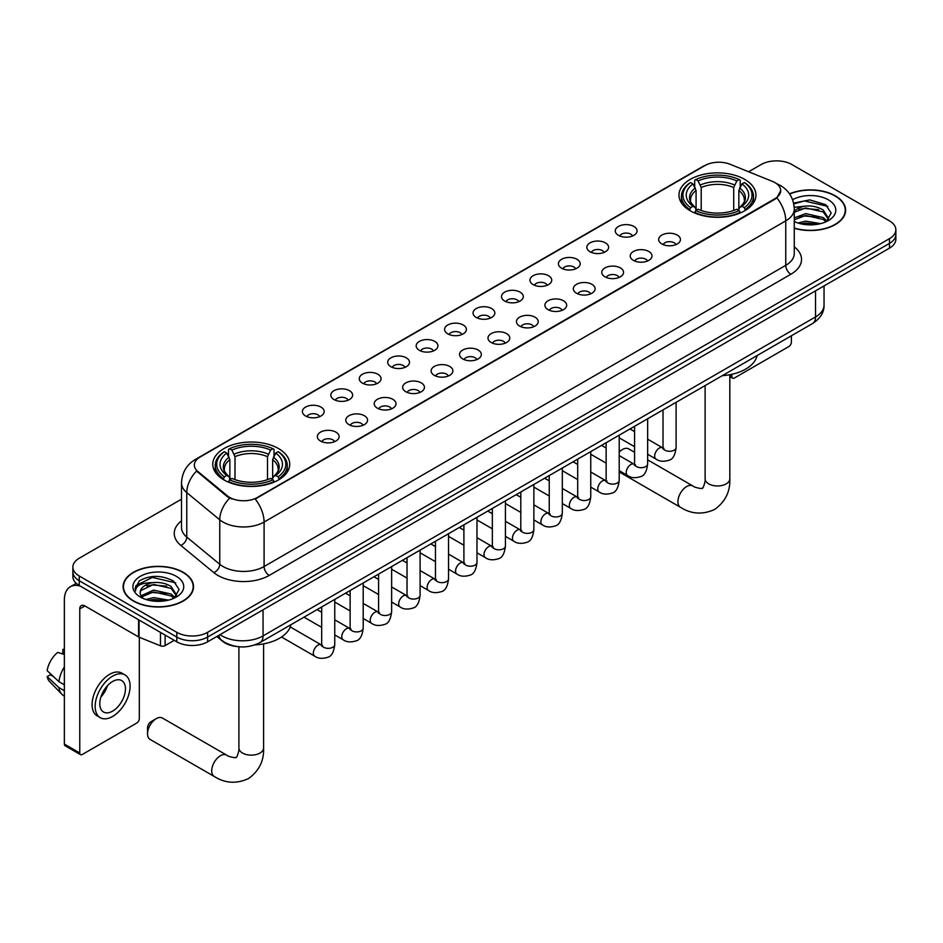 <?xml version="1.0" encoding="UTF-8"?>
<svg xmlns="http://www.w3.org/2000/svg" width="943" height="943" viewBox="0 0 943 943"><rect width="100%" height="100%" fill="white"/><g stroke="black" fill="none" stroke-linecap="round" stroke-linejoin="round"><path stroke-width="1.41" d="M278.468 448.538A38.486 22.219 0 0 0 236.528 443.717A38.486 22.219 0 0 0 212.764 464.251A38.486 22.219 0 0 0 224.045 479.963A38.486 22.219 0 0 0 265.985 484.773A38.486 22.219 0 0 0 289.737 464.251A38.486 22.219 0 0 0 278.468 448.538M744.675 179.37A38.486 22.219 0 0 0 702.735 174.561A38.486 22.219 0 0 0 678.984 195.083A38.486 22.219 0 0 0 690.252 210.796A38.486 22.219 0 0 0 732.192 215.617A38.486 22.219 0 0 0 755.944 195.083A38.486 22.219 0 0 0 744.675 179.37M618.467 235.337A10.892 6.283 180 0 1 616.309 233.558A10.892 6.283 180 0 1 619.916 225.742A10.892 6.283 180 0 1 633.873 226.45A10.892 6.283 180 0 1 636.042 233.558A10.892 6.283 180 0 1 618.467 235.337M632.553 235.998A6.53 3.772 0 0 0 630.796 234.159A6.53 3.772 0 0 0 624.36 233.204A6.53 3.772 0 0 0 619.799 235.998M590.023 251.757A10.892 6.283 180 0 1 587.866 249.989A10.892 6.283 180 0 1 591.473 242.174A10.892 6.283 180 0 1 605.43 242.87A10.892 6.283 180 0 1 607.587 249.989A10.892 6.283 180 0 1 590.023 251.757M604.098 252.418A6.53 3.772 0 0 0 602.353 250.579A6.53 3.772 0 0 0 595.905 249.624A6.53 3.772 0 0 0 591.355 252.418M561.58 268.189A10.892 6.283 180 0 1 559.423 266.409A10.892 6.283 180 0 1 563.03 258.594A10.892 6.283 180 0 1 576.986 259.29A10.892 6.283 180 0 1 579.143 266.409A10.892 6.283 180 0 1 561.58 268.189M575.654 268.838A6.53 3.772 0 0 0 573.91 266.999A6.53 3.772 0 0 0 567.462 266.044A6.53 3.772 0 0 0 562.912 268.838M533.137 284.609A10.892 6.283 180 0 1 530.98 282.829A10.892 6.283 180 0 1 534.587 275.014A10.892 6.283 180 0 1 548.543 275.71A10.892 6.283 180 0 1 550.7 282.829A10.892 6.283 180 0 1 533.137 284.609M547.211 285.257A6.53 3.772 0 0 0 545.455 283.419A6.53 3.772 0 0 0 539.019 282.464A6.53 3.772 0 0 0 534.469 285.257M504.694 301.029A10.892 6.283 180 0 1 502.525 299.249A10.892 6.283 180 0 1 506.143 291.434A10.892 6.283 180 0 1 520.1 292.141A10.892 6.283 180 0 1 522.257 299.249A10.892 6.283 180 0 1 504.694 301.029M518.768 301.677A6.53 3.772 0 0 0 517.012 299.85A6.53 3.772 0 0 0 510.576 298.884A6.53 3.772 0 0 0 506.014 301.677M476.25 317.449A10.892 6.283 180 0 1 474.081 315.669A10.892 6.283 180 0 1 477.688 307.854A10.892 6.283 180 0 1 491.645 308.561A10.892 6.283 180 0 1 493.814 315.669A10.892 6.283 180 0 1 476.25 317.449M490.325 318.109A6.53 3.772 0 0 0 488.568 316.27A6.53 3.772 0 0 0 482.132 315.316A6.53 3.772 0 0 0 477.571 318.109M447.807 333.881A10.892 6.283 180 0 1 445.638 332.101A10.892 6.283 180 0 1 449.245 324.286A10.892 6.283 180 0 1 463.202 324.981A10.892 6.283 180 0 1 465.37 332.101A10.892 6.283 180 0 1 447.807 333.881M461.881 334.529A6.53 3.772 0 0 0 460.125 332.69A6.53 3.772 0 0 0 453.689 331.736A6.53 3.772 0 0 0 449.127 334.529M419.352 350.301A10.892 6.283 180 0 1 417.195 348.521A10.892 6.283 180 0 1 420.802 340.706A10.892 6.283 180 0 1 434.758 341.401A10.892 6.283 180 0 1 436.915 348.521A10.892 6.283 180 0 1 419.352 350.301M433.438 350.949A6.53 3.772 0 0 0 431.682 349.11A6.53 3.772 0 0 0 425.246 348.156A6.53 3.772 0 0 0 420.684 350.949M390.909 366.721A10.892 6.283 180 0 1 388.752 364.941A10.892 6.283 180 0 1 392.359 357.126A10.892 6.283 180 0 1 406.315 357.833A10.892 6.283 180 0 1 408.472 364.941A10.892 6.283 180 0 1 390.909 366.721M404.983 367.369A6.53 3.772 0 0 0 403.239 365.53A6.53 3.772 0 0 0 396.791 364.576A6.53 3.772 0 0 0 392.241 367.369M362.466 383.141A10.892 6.283 180 0 1 360.309 381.361A10.892 6.283 180 0 1 363.915 373.546A10.892 6.283 180 0 1 377.872 374.253A10.892 6.283 180 0 1 380.029 381.361A10.892 6.283 180 0 1 362.466 383.141M376.54 383.801A6.53 3.772 0 0 0 374.784 381.962A6.53 3.772 0 0 0 368.348 381.007A6.53 3.772 0 0 0 363.798 383.801M334.022 399.561A10.892 6.283 180 0 1 331.865 397.793A10.892 6.283 180 0 1 335.472 389.978A10.892 6.283 180 0 1 349.429 390.673A10.892 6.283 180 0 1 351.586 397.793A10.892 6.283 180 0 1 334.022 399.561M348.097 400.221A6.53 3.772 0 0 0 346.34 398.382A6.53 3.772 0 0 0 339.904 397.427A6.53 3.772 0 0 0 335.343 400.221M305.579 415.993A10.892 6.283 180 0 1 303.41 414.213A10.892 6.283 180 0 1 307.017 406.398A10.892 6.283 180 0 1 320.985 407.093A10.892 6.283 180 0 1 323.143 414.213A10.892 6.283 180 0 1 305.579 415.993M319.653 416.641A6.53 3.772 0 0 0 317.897 414.802A6.53 3.772 0 0 0 311.461 413.847A6.53 3.772 0 0 0 306.899 416.641M661.856 243.966A10.892 6.283 180 0 1 659.699 242.186A10.892 6.283 180 0 1 663.306 234.371A10.892 6.283 180 0 1 677.263 235.078A10.892 6.283 180 0 1 679.42 242.186A10.892 6.283 180 0 1 661.856 243.966M675.931 244.614A6.53 3.772 0 0 0 674.186 242.787A6.53 3.772 0 0 0 667.738 241.821A6.53 3.772 0 0 0 663.188 244.614M633.413 260.386A10.892 6.283 180 0 1 631.256 258.606A10.892 6.283 180 0 1 634.863 250.791A10.892 6.283 180 0 1 648.819 251.498A10.892 6.283 180 0 1 650.976 258.606A10.892 6.283 180 0 1 633.413 260.386M647.487 261.046A6.53 3.772 0 0 0 645.731 259.207A6.53 3.772 0 0 0 639.295 258.252A6.53 3.772 0 0 0 634.745 261.046M604.97 276.818A10.892 6.283 180 0 1 602.801 275.038A10.892 6.283 180 0 1 606.42 267.223A10.892 6.283 180 0 1 620.376 267.918A10.892 6.283 180 0 1 622.533 275.038A10.892 6.283 180 0 1 604.97 276.818M619.044 277.466A6.53 3.772 0 0 0 617.288 275.627A6.53 3.772 0 0 0 610.852 274.672A6.53 3.772 0 0 0 606.29 277.466M576.527 293.238A10.892 6.283 180 0 1 574.358 291.458A10.892 6.283 180 0 1 577.965 283.643A10.892 6.283 180 0 1 591.921 284.338A10.892 6.283 180 0 1 594.09 291.458A10.892 6.283 180 0 1 576.527 293.238M590.601 293.886A6.53 3.772 0 0 0 588.845 292.047A6.53 3.772 0 0 0 582.409 291.092A6.53 3.772 0 0 0 577.847 293.886M548.083 309.658A10.892 6.283 180 0 1 545.914 307.878A10.892 6.283 180 0 1 549.521 300.063A10.892 6.283 180 0 1 563.478 300.77A10.892 6.283 180 0 1 565.647 307.878A10.892 6.283 180 0 1 548.083 309.658M562.158 310.306A6.53 3.772 0 0 0 560.401 308.467A6.53 3.772 0 0 0 553.965 307.512A6.53 3.772 0 0 0 549.404 310.306M519.628 326.078A10.892 6.283 180 0 1 517.471 324.298A10.892 6.283 180 0 1 521.078 316.483A10.892 6.283 180 0 1 535.035 317.19A10.892 6.283 180 0 1 537.192 324.298A10.892 6.283 180 0 1 519.628 326.078M533.714 326.738A6.53 3.772 0 0 0 531.958 324.899A6.53 3.772 0 0 0 525.522 323.932A6.53 3.772 0 0 0 520.96 326.738M491.185 342.498A10.892 6.283 180 0 1 489.028 340.729A10.892 6.283 180 0 1 492.635 332.903A10.892 6.283 180 0 1 506.591 333.61A10.892 6.283 180 0 1 508.749 340.729A10.892 6.283 180 0 1 491.185 342.498M505.259 343.158A6.53 3.772 0 0 0 503.515 341.319A6.53 3.772 0 0 0 497.067 340.364A6.53 3.772 0 0 0 492.517 343.158M462.742 358.929A10.892 6.283 180 0 1 460.585 357.149A10.892 6.283 180 0 1 464.192 349.334A10.892 6.283 180 0 1 478.148 350.03A10.892 6.283 180 0 1 480.305 357.149A10.892 6.283 180 0 1 462.742 358.929M476.816 359.578A6.53 3.772 0 0 0 475.06 357.739A6.53 3.772 0 0 0 468.624 356.784A6.53 3.772 0 0 0 464.074 359.578M434.299 375.349A10.892 6.283 180 0 1 432.142 373.569A10.892 6.283 180 0 1 435.749 365.754A10.892 6.283 180 0 1 449.705 366.45A10.892 6.283 180 0 1 451.862 373.569A10.892 6.283 180 0 1 434.299 375.349M448.373 375.998A6.53 3.772 0 0 0 446.617 374.159A6.53 3.772 0 0 0 440.181 373.204A6.53 3.772 0 0 0 435.619 375.998M405.855 391.769A10.892 6.283 180 0 1 403.687 389.989A10.892 6.283 180 0 1 407.293 382.174A10.892 6.283 180 0 1 421.262 382.882A10.892 6.283 180 0 1 423.419 389.989A10.892 6.283 180 0 1 405.855 391.769M419.93 392.418A6.53 3.772 0 0 0 418.173 390.579A6.53 3.772 0 0 0 411.737 389.624A6.53 3.772 0 0 0 407.176 392.418M377.412 408.189A10.892 6.283 180 0 1 375.243 406.409A10.892 6.283 180 0 1 378.85 398.594A10.892 6.283 180 0 1 392.807 399.302A10.892 6.283 180 0 1 394.976 406.409A10.892 6.283 180 0 1 377.412 408.189M391.486 408.849A6.53 3.772 0 0 0 389.73 407.011A6.53 3.772 0 0 0 383.294 406.056A6.53 3.772 0 0 0 378.732 408.849M348.957 424.621A10.892 6.283 180 0 1 346.8 422.841A10.892 6.283 180 0 1 350.407 415.026A10.892 6.283 180 0 1 364.363 415.722A10.892 6.283 180 0 1 366.532 422.841A10.892 6.283 180 0 1 348.957 424.621M363.043 425.269A6.53 3.772 0 0 0 361.287 423.431A6.53 3.772 0 0 0 354.851 422.476A6.53 3.772 0 0 0 350.289 425.269M320.514 441.041A10.892 6.283 180 0 1 318.357 439.261A10.892 6.283 180 0 1 321.964 431.446A10.892 6.283 180 0 1 335.92 432.142A10.892 6.283 180 0 1 338.077 439.261A10.892 6.283 180 0 1 320.514 441.041M334.6 441.689A6.53 3.772 0 0 0 332.844 439.851A6.53 3.772 0 0 0 326.408 438.896A6.53 3.772 0 0 0 321.846 441.689M772.352 181.362A19.603 11.316 180 0 1 774.969 182.636A19.603 11.316 180 0 1 780.71 190.639A19.603 11.316 180 0 1 774.969 198.643L257.415 497.444A19.603 11.316 180 0 1 227.487 495.935L197.889 471.524A19.603 11.316 180 0 1 194.341 465.04A19.603 11.316 180 0 1 200.081 457.037L704.963 165.544A19.603 11.316 180 0 1 730.071 164.271L772.352 181.362M236.41 646.462A21.783 12.577 180 0 1 222.631 641.323L216.807 636.513M794.265 228.277A35.221 20.333 0 0 0 845.612 210.206A35.221 20.333 0 0 0 835.298 195.826A35.221 20.333 0 0 0 789.527 193.834M183.225 572.307A35.221 20.333 0 0 0 144.845 567.898A35.221 20.333 0 0 0 123.097 586.676A35.221 20.333 0 0 0 133.423 601.056A35.221 20.333 0 0 0 171.791 605.465A35.221 20.333 0 0 0 193.539 586.676A35.221 20.333 0 0 0 183.225 572.307M780.71 190.639L776.867 197.841L774.969 199.221L255.211 499.024A25.414 14.675 60 0 1 264.087 522.057A29.044 16.774 180 0 1 223.019 522.057A29.044 16.774 180 0 1 219.754 519.817L186.773 492.611A29.044 16.774 180 0 1 181.516 482.993L181.516 527.467A29.044 16.774 0 0 0 186.773 537.086L219.754 564.279A29.044 16.774 0 0 0 223.019 566.519A29.044 16.774 0 0 0 264.087 566.519L785.755 265.337A29.044 16.774 0 0 0 794.265 253.478L794.265 209.016A29.044 16.774 180 0 1 785.755 220.874A25.414 14.675 -120 0 0 776.867 197.841M181.516 499.177L79.247 558.221A21.783 12.577 0 0 0 72.87 567.108L72.87 576.597A21.783 12.577 0 0 0 79.247 585.497L176.801 641.818L176.801 637.067A21.783 12.577 0 0 0 207.613 637.067L889.473 243.4A21.783 12.577 0 0 0 895.85 234.512A21.783 12.577 0 0 1 889.473 243.4L207.613 637.067A21.783 12.577 0 0 1 176.801 637.067L79.247 580.747L176.801 637.067L176.801 632.329A21.783 12.577 0 0 0 207.613 632.329L889.473 238.662A21.783 12.577 0 0 0 895.85 229.774A21.783 12.577 0 0 0 889.473 220.874L791.92 164.553A21.783 12.577 0 0 0 761.107 164.553L748.612 171.767M72.87 571.859A21.783 12.577 0 0 0 79.247 580.747A21.783 12.577 0 0 1 72.87 571.859M231.895 499.024L227.487 496.796L196.568 471.052A25.414 16.998 129.5 0 0 186.773 492.611L186.773 537.086A7.261 4.856 -50.5 0 1 180.82 545.419A36.306 20.958 180 0 1 181.516 520.819M72.87 567.108A21.783 12.577 0 0 0 79.247 576.008L176.801 632.329M176.801 641.818A21.783 12.577 0 0 0 207.613 641.818L889.473 248.15A21.783 12.577 0 0 0 895.85 239.251L895.85 229.774M794.265 228.041A34.856 20.121 0 0 0 845.258 210.206A34.856 20.121 0 0 0 835.038 195.979A34.856 20.121 0 0 0 789.656 194.034M798.002 223.008L805.699 221.133L820.622 223.632M801.02 223.845L805.699 223.019L817.498 224.293M794.265 217.916L805.699 213.601L823.239 217.574L826.976 221.133M794.265 219.802L805.699 215.487L823.239 219.448L825.997 221.794M794.206 207.33L804.685 206.187A18.153 10.479 0 0 0 794.265 211.338M804.685 206.187C811.652 205.456 817.84 206.741 823.239 210.041L828.555 218.399L828.425 219.79M794.265 212.269L805.699 207.955L823.239 211.927L828.496 219.342M794.265 221.004L795.291 222.006M794.265 221.534A25.414 14.675 0 0 0 828.367 220.579A25.414 14.675 0 0 0 828.367 199.833A25.414 14.675 0 0 0 792.591 199.739M826.304 221.652L831.184 213.059L825.608 204.607L809.719 199.904L793.593 203.099M793.77 203.9L804.403 200.942L827.848 206.399M798.792 209.511L804.403 208.462L818.783 209.676M798.792 217.031L804.403 215.994L818.783 217.208M801.503 223.951L817.216 224.34M729.811 375.338L731.839 376.505A3.631 2.098 120 0 0 732.593 378.167A3.631 2.098 120 0 0 734.408 377.99L788.831 346.564A3.631 2.098 120 0 0 791.401 342.12L791.401 335.767M731.839 376.505L731.839 374.3M133.67 600.903A34.856 20.121 0 0 0 171.661 605.265A34.856 20.121 0 0 0 193.174 586.676A34.856 20.121 0 0 0 182.966 572.448A34.856 20.121 0 0 0 144.986 568.087A34.856 20.121 0 0 0 123.462 586.676A34.856 20.121 0 0 0 133.67 600.903M145.929 599.489L153.626 597.603L168.538 600.113M148.935 600.314L153.626 599.489L165.414 600.774M141.026 595.799L153.626 590.082L171.154 594.043L174.891 597.603M141.662 596.836L153.626 591.956L171.154 595.929L173.913 598.263M174.219 598.121L179.111 589.528L173.536 581.077C161.583 574.912 150.196 574.841 139.364 580.864L135.167 588.526L135.568 591.002C135.804 585.473 141.485 582.691 152.613 582.656A18.153 10.479 0 0 0 140.165 592.605A18.153 10.479 0 0 0 141.049 595.835L143.218 598.475M152.613 582.656C159.579 581.925 165.756 583.21 171.154 586.511L176.471 594.88L176.341 596.259M140.165 592.817L140.79 590.589L153.626 584.436L171.154 588.397L176.412 595.823M176.294 576.303A25.414 14.675 0 0 0 140.354 576.303A25.414 14.675 0 0 0 140.354 597.049A25.414 14.675 0 0 0 176.294 597.049A25.414 14.675 0 0 0 176.294 576.303M135.179 588.703L135.969 585.603L152.33 577.411L175.775 582.868M146.719 585.98L152.33 584.943L166.699 586.157M146.719 593.512L152.33 592.475L166.699 593.689M149.418 600.42L165.143 600.809M634.58 452.298L628.651 448.88A12.342 7.131 120 0 0 622.474 449.493L619.209 451.379L622.474 449.493A12.342 7.131 120 0 0 619.209 452.11M689.557 210.383L690.594 207.637A34.561 19.956 0 0 1 690.594 182.529L692.964 183.909A31.225 18.023 0 0 0 692.964 206.258L695.321 207.601L696.075 210.395M696.075 209.252L696.075 190.486L692.964 183.909M694.696 186.879L694.696 180.16L695.722 179.571A34.561 19.956 0 0 1 739.206 179.571L736.825 180.938A31.225 18.023 0 0 0 698.103 180.938L701.203 187.516L701.203 210.478M733.725 210.478L733.725 187.516L736.825 180.938M722.267 375.679A39.936 23.056 0 0 0 757.111 355.558M694.696 212.375A36.011 20.793 0 0 0 740.231 212.375L739.206 210.595A34.561 19.956 0 0 1 695.722 210.595L694.696 213M740.231 213L740.231 212.375M690.594 182.529L689.557 183.119A36.011 20.793 0 0 0 681.447 196.274A36.011 20.793 0 0 0 689.557 209.417M739.206 179.571L740.231 180.16L740.231 186.879M695.722 210.595L698.103 209.228A31.225 18.023 0 0 0 736.825 209.228L739.206 210.595M692.964 206.258L690.594 207.637M698.103 180.938L695.722 179.571M695.321 187.952A27.925 16.125 0 0 0 695.321 207.601L695.451 207.684C691.478 203.841 689.863 201.236 690.594 199.869A26.864 15.512 0 0 1 696.075 190.486M745.371 209.417A36.011 20.793 0 0 0 753.481 196.274A36.011 20.793 0 0 0 745.371 183.119L744.333 182.529A34.561 19.956 0 0 1 744.333 207.637L745.371 210.383M744.333 207.637L741.964 206.258A31.225 18.023 0 0 0 741.964 183.909L744.333 182.529M741.964 183.909L738.852 190.486L738.852 209.252L739.618 207.601L741.964 206.258M738.852 190.486A26.864 15.512 0 0 1 744.333 199.869C745.064 201.248 743.449 203.853 739.477 207.684L739.618 207.601A27.925 16.125 0 0 0 739.618 187.952M738.852 210.395L738.852 209.252M147.532 733.772L147.532 727.843A5.08 2.935 -60 0 1 151.128 721.619L156.267 718.66A12.342 7.131 120 0 0 147.532 733.772A12.342 7.131 120 0 0 150.09 739.43L214.273 776.478A12.342 7.131 -60 0 1 212.387 766.588A12.342 7.131 -60 0 1 220.45 755.708A12.342 7.131 -60 0 1 226.615 755.095C228.029 756.781 237.377 758.478 236.056 757.253C236.457 759.009 239.663 750.062 238.909 747.999A12.342 7.131 180 0 0 242.528 753.044A12.342 7.131 180 0 0 259.985 753.044A12.342 7.131 180 0 0 263.592 747.999C264.123 760.777 259.054 770.985 248.398 778.635C236.457 784.046 225.082 783.327 214.273 776.478M223.35 479.551L224.387 476.804A34.561 19.956 0 0 1 224.387 451.697L226.756 453.076A31.225 18.023 0 0 0 226.756 475.425L229.102 476.757L229.868 479.563M229.868 478.419L229.868 459.654L226.756 453.076M228.489 456.047L228.489 449.328L229.514 448.738A34.561 19.956 0 0 1 272.987 448.738L270.617 450.106A31.225 18.023 0 0 0 231.895 450.106L234.996 456.683L234.996 479.645M267.506 479.645L267.506 456.683L270.617 450.106M254.81 644.918A39.936 23.056 0 0 0 290.904 624.726M228.489 481.543A36.011 20.793 0 0 0 274.024 481.543L272.987 479.763A34.561 19.956 0 0 1 229.514 479.763L228.489 482.156M274.024 482.156L274.024 481.543M224.387 451.697L223.35 452.286A36.011 20.793 0 0 0 215.24 465.429A36.011 20.793 0 0 0 223.35 478.584M272.987 448.738L274.024 449.328L274.024 456.047M229.514 479.763L231.895 478.396A31.225 18.023 0 0 0 270.617 478.396L272.987 479.763M226.756 475.425L224.387 476.804M231.895 450.106L229.514 448.738M229.102 457.119A27.925 16.125 0 0 0 229.102 476.757L229.232 476.852C225.271 473.009 223.656 470.404 224.387 469.036A26.864 15.512 0 0 1 229.868 459.654M279.163 478.584A36.011 20.793 0 0 0 287.273 465.429A36.011 20.793 0 0 0 279.163 452.286L278.126 451.697A34.561 19.956 0 0 1 278.126 476.804L279.163 479.551M278.126 476.804L275.745 475.425A31.225 18.023 0 0 0 275.745 453.076L278.126 451.697M275.745 453.076L272.645 459.654L272.645 478.419L273.399 476.757L275.745 475.425M272.645 459.654A26.864 15.512 0 0 1 278.114 469.036C278.857 470.416 277.23 473.021 273.27 476.852L273.399 476.757A27.925 16.125 0 0 0 273.399 457.119M272.645 479.563L272.645 478.419M226.615 755.095L162.432 718.047A12.342 7.131 120 0 0 156.267 718.66L151.128 721.619M165.119 635.075L165.119 645.601L174.231 640.332M80.332 586.122A29.044 16.774 -120 0 0 70.371 586.723A29.044 16.774 -120 0 0 64.36 600.019L64.36 744.086L79.766 752.985L79.766 608.907A7.261 4.196 60 0 1 81.263 605.583A7.261 4.196 60 0 1 84.894 605.948L138.586 636.938L138.586 619.751M79.766 752.985A3.631 2.098 120 0 0 80.509 754.648L65.114 745.748A3.631 2.098 -60 0 1 64.36 744.086M80.509 754.648A3.631 2.098 120 0 0 82.324 754.459L136.759 723.045A3.631 2.098 120 0 0 139.316 718.59L139.316 637.279M165.119 645.601A3.631 2.098 180 0 1 160.475 645.825L139.069 637.173A3.631 2.098 180 0 1 138.586 636.938M112.618 711.128A18.153 10.479 120 0 0 124.476 695.132A18.153 10.479 120 0 0 121.694 680.587A18.153 10.479 120 0 0 112.618 681.483A18.153 10.479 120 0 0 100.76 697.478A18.153 10.479 120 0 0 103.541 712.024A18.153 10.479 120 0 0 112.618 711.128M100.889 697.054A18.153 10.479 120 0 0 107.408 685.773M64.36 649.927L62.816 649.456L62.816 653.098L64.36 653.994M124.971 674.917L121.883 673.149A24.683 14.251 120 0 0 109.541 674.363A24.683 14.251 120 0 0 93.416 696.123A24.683 14.251 120 0 0 97.2 715.902L100.276 717.682A24.683 14.251 120 0 0 112.618 716.456A24.683 14.251 120 0 0 128.755 694.708A24.683 14.251 120 0 0 124.971 674.917A24.683 14.251 120 0 0 112.618 676.143A24.683 14.251 120 0 0 96.492 697.903A24.683 14.251 120 0 0 100.276 717.682M64.36 666.901A23.964 13.839 120 0 0 58.902 681.659L47.15 670.662A18.884 10.903 120 0 1 57.688 652.426L64.36 654.442M64.36 684.807L58.902 681.659M53.503 676.614L50.309 674.775L47.15 676.591L58.902 687.588L64.36 690.736M58.902 687.588A23.964 13.839 120 0 0 61.861 694.284A23.964 13.839 120 0 0 63.676 695.71L64.36 696.111M64.36 649.032A18.884 10.903 120 0 0 62.816 649.456M47.15 676.591A18.884 10.903 120 0 0 49.378 681.294L61.861 694.284M197.889 471.524L197.889 472.384M227.487 495.935L227.487 496.796M257.415 497.444L257.415 498.034M269.226 575.419A7.261 4.196 60 0 1 264.087 566.519L264.087 522.057L785.755 220.874L785.755 265.337A7.261 4.196 60 0 0 790.882 274.236L269.226 575.419A36.306 20.958 180 0 1 217.88 575.419A36.306 20.958 180 0 1 213.813 572.613L180.82 545.419M794.265 209.016C793.77 198.572 789.173 190.745 780.486 185.523L776.82 183.744A25.414 11.905 112 0 0 776.478 183.614M197.924 458.51A25.414 14.675 -120 0 0 195.295 459.5C186.596 464.722 182.011 472.549 181.516 482.993M195.295 459.5L702.83 166.475A25.414 14.675 60 0 1 704.751 165.662M229.656 498.14A25.414 16.998 129.5 0 0 219.754 519.817L219.754 564.279A7.261 4.856 -50.5 0 1 213.813 572.613M794.265 246.83A36.306 20.958 180 0 1 790.882 274.236M207.613 632.329L207.613 641.818M889.473 238.662L889.473 248.15M79.247 576.008L79.247 585.497M220.037 634.639A29.044 16.774 0 0 0 221.982 635.888A29.044 16.774 0 0 0 263.062 635.888L815.53 316.919A29.044 16.774 0 0 0 824.041 305.06C824.253 312.274 820.41 318.439 812.524 323.567L260.056 642.537A14.522 8.381 60 0 0 263.062 635.888L263.062 609.803M815.53 290.833L815.53 316.919A14.522 8.381 60 0 1 812.524 323.567M218.859 635.323A14.522 9.713 129.5 0 0 221.393 640.049L216.984 636.407M729.811 374.725L729.811 478.844A12.342 7.131 180 0 1 726.193 483.877A12.342 7.131 180 0 1 708.735 483.877A12.342 7.131 180 0 1 705.116 478.844C705.871 480.895 702.665 489.853 702.264 488.097C703.596 489.311 694.237 487.614 692.834 485.94L647.652 459.854M729.811 478.844C730.33 491.609 725.273 501.829 714.617 509.468C702.665 514.878 691.29 514.159 680.481 507.31A12.342 7.131 -60 0 1 678.595 497.421A12.342 7.131 -60 0 1 686.657 486.541A12.342 7.131 -60 0 1 692.834 485.94M733.725 187.516A26.864 15.512 0 0 0 701.203 187.516M734.479 184.981A27.925 16.125 0 0 0 700.449 184.981M267.506 456.683A26.864 15.512 0 0 0 234.996 456.683M268.272 454.149A27.925 16.125 0 0 0 234.241 454.149M676.096 402.343L676.096 447.501A6.53 3.772 180 0 1 673.88 450.33A6.53 3.772 180 0 1 664.933 450.176A6.53 3.772 180 0 1 663.023 447.501L662.811 448.915L663.4 448.432M676.096 447.501C675.2 455.092 672.854 459.335 669.047 460.219C663.648 461.893 659.31 461.516 656.022 459.088A6.53 3.772 -60 0 1 655.02 453.854A6.53 3.772 -60 0 1 659.287 448.102A6.53 3.772 -60 0 1 659.581 447.937A6.53 3.772 -60 0 1 662.564 447.772L663.884 448.302M647.652 418.763L647.652 463.921A6.53 3.772 180 0 1 645.436 466.761A6.53 3.772 180 0 1 636.49 466.596A6.53 3.772 180 0 1 634.58 463.921L634.368 465.335L634.957 464.852M647.652 463.921C646.757 471.512 644.399 475.755 640.603 476.639C635.205 478.313 630.867 477.936 627.578 475.52A6.53 3.772 -60 0 1 626.576 470.274A6.53 3.772 -60 0 1 630.843 464.522A6.53 3.772 -60 0 1 631.138 464.357A6.53 3.772 -60 0 1 634.109 464.192L635.441 464.722M619.209 435.183L619.209 480.352A6.53 3.772 180 0 1 616.993 483.181A6.53 3.772 180 0 1 608.046 483.016A6.53 3.772 180 0 1 606.137 480.352L605.925 481.755L606.514 481.272M619.209 480.352C618.313 487.932 615.956 492.175 612.148 493.059C606.762 494.733 602.412 494.356 599.135 491.94A6.53 3.772 -60 0 1 598.133 486.706A6.53 3.772 -60 0 1 602.4 480.942A6.53 3.772 -60 0 1 602.695 480.789A6.53 3.772 -60 0 1 605.665 480.624L606.997 481.142M590.754 451.603L590.754 496.772A6.53 3.772 180 0 1 588.55 499.601A6.53 3.772 180 0 1 579.603 499.436A6.53 3.772 180 0 1 577.694 496.772L577.481 498.187L578.059 497.704M590.754 496.772C589.858 504.364 587.513 508.595 583.705 509.491C578.307 511.153 573.969 510.788 570.692 508.36A6.53 3.772 -60 0 1 569.69 503.126A6.53 3.772 -60 0 1 573.957 497.362A6.53 3.772 -60 0 1 574.252 497.209A6.53 3.772 -60 0 1 577.222 497.044L578.554 497.562M562.311 468.023L562.311 513.192A6.53 3.772 180 0 1 560.107 516.021A6.53 3.772 180 0 1 551.16 515.856A6.53 3.772 180 0 1 549.239 513.192L549.038 514.607L549.616 514.124M562.311 513.192C561.415 520.784 559.069 525.027 555.262 525.911C549.863 527.585 545.525 527.208 542.249 524.779A6.53 3.772 -60 0 1 541.247 519.546A6.53 3.772 -60 0 1 545.514 513.782A6.53 3.772 -60 0 1 545.797 513.629A6.53 3.772 -60 0 1 548.779 513.464L550.111 513.982M533.868 484.454L533.868 529.612A6.53 3.772 180 0 1 531.652 532.441A6.53 3.772 180 0 1 522.717 532.288A6.53 3.772 180 0 1 520.795 529.612L520.595 531.027L521.173 530.544M533.868 529.612C532.972 537.204 530.626 541.447 526.819 542.331C521.42 544.005 517.082 543.628 513.794 541.199A6.53 3.772 -60 0 1 512.792 535.966A6.53 3.772 -60 0 1 517.07 530.214A6.53 3.772 -60 0 1 517.353 530.049A6.53 3.772 -60 0 1 520.336 529.883L521.656 530.414M505.424 500.874L505.424 546.044A6.53 3.772 180 0 1 503.208 548.873A6.53 3.772 180 0 1 494.273 548.708A6.53 3.772 180 0 1 492.352 546.044L492.14 547.447L492.729 546.964M505.424 546.044C504.529 553.624 502.183 557.867 498.375 558.751C492.977 560.425 488.639 560.048 485.35 557.631A6.53 3.772 -60 0 1 484.348 552.386A6.53 3.772 -60 0 1 488.615 546.634A6.53 3.772 -60 0 1 488.91 546.48A6.53 3.772 -60 0 1 491.892 546.303L493.213 546.834M476.981 517.294L476.981 562.464A6.53 3.772 180 0 1 474.765 565.293A6.53 3.772 180 0 1 465.818 565.128A6.53 3.772 180 0 1 463.909 562.464L463.697 563.879L464.286 563.395M476.981 562.464C476.085 570.055 473.728 574.287 469.932 575.183C464.534 576.845 460.196 576.468 456.907 574.051A6.53 3.772 -60 0 1 455.905 568.818A6.53 3.772 -60 0 1 460.172 563.054A6.53 3.772 -60 0 1 460.467 562.9A6.53 3.772 -60 0 1 463.437 562.735L464.769 563.254M448.538 533.714L448.538 578.884A6.53 3.772 180 0 1 446.322 581.713A6.53 3.772 180 0 1 437.375 581.548A6.53 3.772 180 0 1 435.466 578.884L435.253 580.299L435.843 579.815M448.538 578.884C447.642 586.475 445.285 590.707 441.489 591.603C436.09 593.277 431.741 592.899 428.464 590.471A6.53 3.772 -60 0 1 427.462 585.238A6.53 3.772 -60 0 1 431.729 579.474A6.53 3.772 -60 0 1 432.024 579.32A6.53 3.772 -60 0 1 434.994 579.155L436.326 579.674M420.095 550.146L420.095 595.304A6.53 3.772 180 0 1 417.879 598.133A6.53 3.772 180 0 1 408.932 597.98A6.53 3.772 180 0 1 407.022 595.304L406.81 596.719L407.4 596.235M420.095 595.304C419.199 602.895 416.841 607.139 413.034 608.023C407.647 609.697 403.298 609.319 400.021 606.891A6.53 3.772 -60 0 1 399.019 601.658A6.53 3.772 -60 0 1 403.286 595.905A6.53 3.772 -60 0 1 403.58 595.74A6.53 3.772 -60 0 1 406.551 595.575L407.883 596.106M391.64 566.566L391.64 611.724A6.53 3.772 180 0 1 389.435 614.565A6.53 3.772 180 0 1 380.489 614.4A6.53 3.772 180 0 1 378.579 611.724L378.367 613.139L378.945 612.655M391.64 611.724C390.744 619.315 388.398 623.559 384.591 624.443C379.192 626.117 374.854 625.739 371.577 623.323A6.53 3.772 -60 0 1 370.575 618.078A6.53 3.772 -60 0 1 374.842 612.325A6.53 3.772 -60 0 1 375.125 612.16A6.53 3.772 -60 0 1 378.108 611.995L379.44 612.526M363.196 582.986L363.196 628.156A6.53 3.772 180 0 1 360.98 630.985A6.53 3.772 180 0 1 352.045 630.82A6.53 3.772 180 0 1 350.124 628.156L349.924 629.559L350.501 629.075M363.196 628.156C362.301 635.735 359.955 639.979 356.148 640.863C350.749 642.537 346.411 642.159 343.122 639.743A6.53 3.772 -60 0 1 342.12 634.509A6.53 3.772 -60 0 1 346.399 628.745A6.53 3.772 -60 0 1 346.682 628.592A6.53 3.772 -60 0 1 349.664 628.427L350.985 628.946M334.753 599.406L334.753 644.576A6.53 3.772 180 0 1 332.537 647.405A6.53 3.772 180 0 1 323.602 647.24A6.53 3.772 180 0 1 321.681 644.576L321.469 645.99L322.058 645.507M334.753 644.576C333.857 652.167 331.512 656.399 327.704 657.295C322.306 658.957 317.968 658.591 314.679 656.163A6.53 3.772 -60 0 1 313.677 650.929A6.53 3.772 -60 0 1 317.956 645.165A6.53 3.772 -60 0 1 318.239 645.012A6.53 3.772 -60 0 1 321.221 644.847L322.541 645.366M79.766 608.907L84.894 605.948M139.069 620.034L139.069 637.173M160.475 645.825L160.475 632.388M702.83 166.475L707.486 164.318M260.056 642.537C248.363 648.407 236.681 648.407 225 642.537L221.393 640.049M824.041 305.06L824.041 285.918M845.258 213.118L845.258 210.206M732.593 378.167L729.811 376.563M193.174 589.587L193.174 586.676M123.462 589.587L123.462 586.676M680.481 507.31L619.209 471.936M681.447 202.91L681.447 196.274M753.481 202.91L753.481 196.274M705.116 385.581L705.116 478.844M263.592 643.88L263.592 747.999M215.24 472.078L215.24 465.429M287.273 472.078L287.273 465.429M238.909 646.768L238.909 747.999M656.022 459.088L647.652 454.255M634.58 446.711L619.209 437.835M663.023 409.887L663.023 447.501M662.564 447.772L647.652 439.167M634.58 431.623L629.983 428.959M627.578 475.52L619.209 470.675M606.137 463.131L590.754 454.255M634.58 426.307L634.58 463.921M634.109 464.192L619.209 455.587M606.137 448.043L601.528 445.391M599.135 491.94L590.754 487.107M577.694 479.551L562.311 470.675M606.137 442.727L606.137 480.352M605.665 480.624L590.754 472.007M577.694 464.463L573.085 461.811M570.692 508.36L562.311 503.527M549.239 495.983L533.868 487.107M577.694 459.147L577.694 496.772M577.222 497.044L562.311 488.439M549.239 480.883L544.641 478.231M542.249 524.779L533.868 519.947M520.795 512.403L505.424 503.527M549.239 475.578L549.239 513.192M548.779 513.464L533.868 504.859M520.795 497.315L516.198 494.651M513.794 541.199L505.424 536.367M492.352 528.823L476.981 519.947M520.795 491.998L520.795 529.612M520.336 529.883L505.424 521.279M492.352 513.735L487.755 511.071M485.35 557.631L476.981 552.798M463.909 545.243L448.538 536.367M492.352 508.418L492.352 546.044M491.892 546.303L476.981 537.699M463.909 530.155L459.312 527.502M456.907 574.051L448.538 569.218M435.466 561.674L420.095 552.798M463.909 524.838L463.909 562.464M463.437 562.735L448.538 554.119M435.466 546.575L430.868 543.922M428.464 590.471L420.095 585.638M407.022 578.094L391.64 569.218M435.466 541.258L435.466 578.884M434.994 579.155L420.095 570.55M407.022 562.995L402.413 560.342M400.021 606.891L391.64 602.058M378.579 594.514L363.196 585.638M407.022 557.69L407.022 595.304M406.551 595.575L391.64 586.97M378.579 579.426L373.97 576.762M371.577 623.323L363.196 618.478M350.124 610.934L334.753 602.058M378.579 574.11L378.579 611.724M378.108 611.995L363.196 603.39M350.124 595.846L345.527 593.194M343.122 639.743L334.753 634.91M321.681 627.354L304.011 617.158M350.124 590.53L350.124 628.156M349.664 628.427L334.753 619.81M321.681 612.266L317.084 609.614M314.679 656.163L281.509 637.008M321.681 606.95L321.681 644.576M321.221 644.847L290.244 626.954M70.371 586.723L76.253 583.328"/></g></svg>
